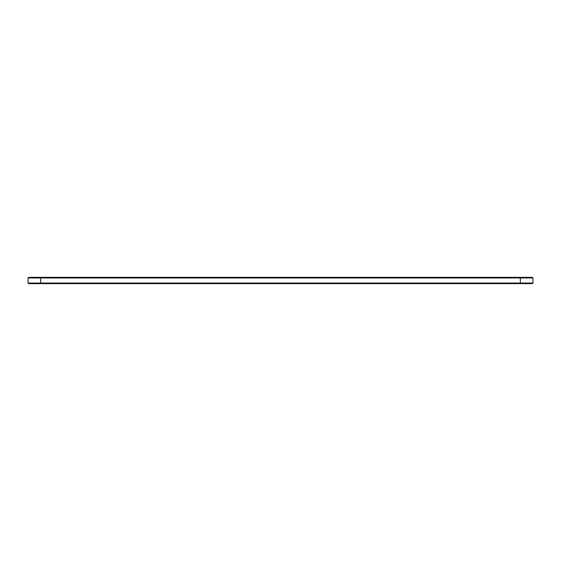 <?xml version="1.0" encoding="UTF-8"?>
<svg xmlns="http://www.w3.org/2000/svg" width="561" height="561" viewBox="0 0 561 561"><rect width="100%" height="100%" fill="white"/><g stroke="black" fill="none" stroke-linecap="round" stroke-linejoin="round"><path stroke-width="0.84" d="M532.95 277.947L28.05 277.947L28.653 277.344L532.347 277.344L532.95 277.947L532.95 283.053L28.05 283.053L28.05 277.947M532.95 283.053L532.347 283.656L28.653 283.656L28.05 283.053M520.327 283.656L520.327 277.344M40.672 283.656L40.672 277.344"/></g></svg>
